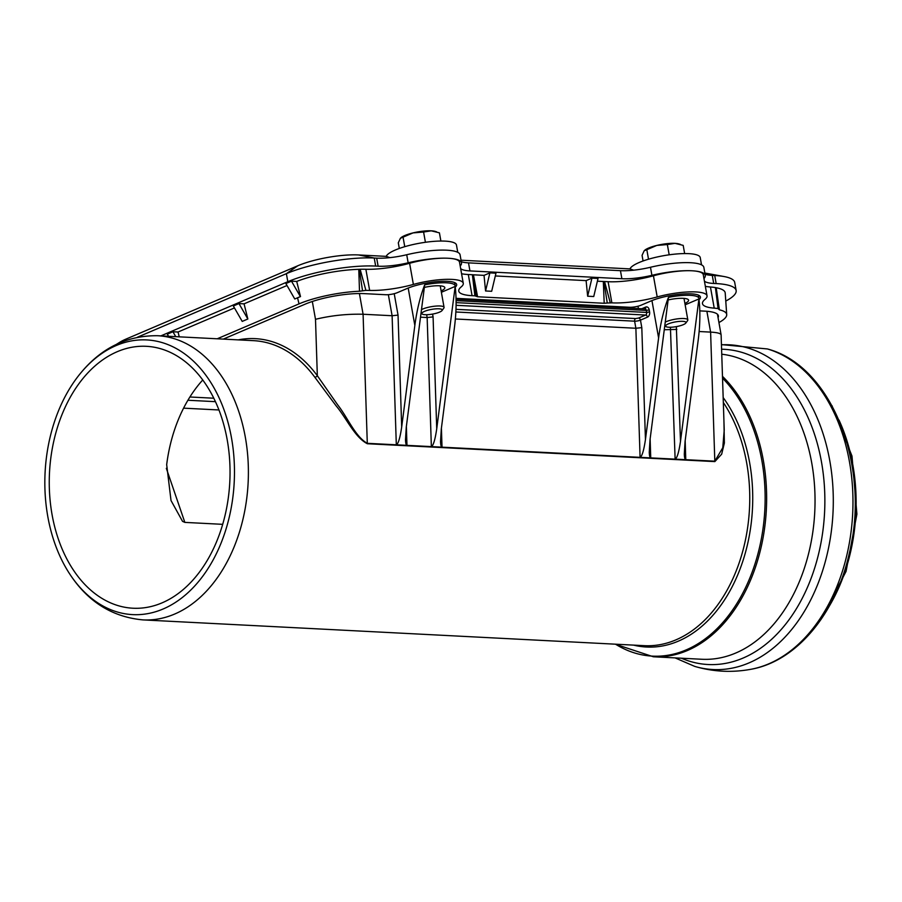 <?xml version="1.0" encoding="UTF-8"?>
<svg xmlns="http://www.w3.org/2000/svg" width="902" height="902" viewBox="0 0 902 902"><rect width="100%" height="100%" fill="white"/><g stroke="black" fill="none" stroke-linecap="round" stroke-linejoin="round"><path stroke-width="1.35" d="M651.943 300.58L658.607 337.946L645.449 439.556L641.807 327.629L640.465 320.131L647.489 317.132A4.206 2.898 -87.1 0 0 649.587 311.912L646.655 312.43A2.108 1.443 92.9 0 1 645.606 315.046A2.108 1.443 -113.1 0 1 647.489 317.132M441.382 292.282L455.16 286.408C456.615 298.449 456.378 312.137 454.45 327.449L441.292 429.059L440.537 441.506C440.672 445.126 441.168 447.009 442.003 447.155L431.37 446.614C433.355 445.588 435.136 439.657 436.726 428.822L433.084 316.906L427.153 317.538L431.359 446.614L396.328 444.81C398.312 443.784 400.105 437.853 401.683 427.018L398.041 315.102L392.111 315.734L396.316 444.81L367.294 443.322C355.287 436.715 347.529 417.31 337.709 404.897L317.335 375.717A144.376 99.378 -87.1 0 0 238.241 339.874M455.375 318.981L635.876 328.26L641.807 327.629M183.591 408.155L218.972 409.97M222.67 524.333L184.854 522.393L166.329 468.318M312.329 301.493L315.497 319.308C331 315.553 346.864 313.862 363.089 314.246L392.111 315.734L388.356 294.672M408.189 288.042L414.841 325.419L401.683 427.018M414.841 325.419C416.882 310.108 420.163 296.578 424.695 284.84L406.261 427.255L405.494 439.702C405.629 443.322 406.125 445.205 406.971 445.362L406.362 426.432M424.695 284.84A27.342 6.325 -10.1 0 1 455.183 285.799A27.342 6.325 -10.1 0 1 455.172 286.408L436.726 428.822M424.357 287.411A16.822 3.89 -10.1 0 1 439.5 285.799A16.822 3.89 -10.1 0 1 444.821 287.648A16.822 3.89 -10.1 0 1 441.134 290.918M420.501 317.188L427.153 317.538L426.646 314.719M685.148 304.82L698.926 298.934C700.38 310.987 700.144 324.664 698.216 339.986L685.058 441.585L684.302 454.033C684.438 457.652 684.934 459.535 685.768 459.693L675.136 459.141C677.12 458.115 678.902 452.184 680.491 441.36L676.342 326.614M699.14 331.519L710.607 332.105L714.812 461.181L685.779 459.693L685.17 440.762M664.267 329.726L676.85 329.433M658.607 337.946C660.647 322.634 663.928 309.104 668.461 297.367A27.342 6.325 -10.1 0 1 698.949 298.337A27.342 6.325 -10.1 0 1 698.926 298.934L680.491 441.36M668.461 297.367L650.015 439.793L649.26 452.229C649.395 455.848 649.891 457.742 650.725 457.889L640.093 457.348C642.077 456.322 643.859 450.391 645.449 439.556M668.123 299.949A16.822 3.89 -10.1 0 1 683.265 298.337A16.822 3.89 -10.1 0 1 688.587 300.174A16.822 3.89 -10.1 0 1 684.9 303.455M202.77 379.967A131.128 90.268 -87.1 0 0 166.678 464.643L171.019 500.531L182.542 521.356L184.854 522.393M723.336 402.529A142.279 97.935 92.9 0 1 675.936 639.856A142.279 97.935 92.9 0 1 644.355 645.674L143.012 619.899A142.279 97.935 92.9 0 0 174.582 614.082A142.279 97.935 92.9 0 0 248.016 459.817A142.279 97.935 92.9 0 0 157.613 335.724L253.597 340.663A142.279 97.935 92.9 0 1 314.798 377.194A2.108 1.173 143.6 0 0 317.335 375.717L315.497 319.308M314.798 377.194L336.142 405.866C346.469 418.077 354.599 437.188 367.339 443.739A2.108 1.443 92.9 0 1 367.294 443.322L363.089 314.246L359.402 293.533M724.227 429.927L722.773 447.753L714.812 461.181A2.108 1.443 92.9 0 0 714.846 461.598L721.668 454.168L724.374 443.029L723.911 420.276M724.227 430.028L721.115 334.845C720.709 333.39 717.203 332.477 710.607 332.105L706.886 311.28M163.115 608.997A137.532 94.676 -87.1 0 0 224.497 411.154A137.532 94.676 -87.1 0 0 80.379 373.439A137.532 94.676 -87.1 0 0 70.04 574.473A137.532 94.676 -87.1 0 0 163.115 608.997M52.068 514.647A131.128 90.268 92.9 0 1 117.283 351.679A131.128 90.268 92.9 0 1 146.383 346.312A131.128 90.268 92.9 0 1 229.796 481.905A131.128 90.268 92.9 0 1 132.921 608.219A131.128 90.268 92.9 0 1 52.068 514.647M213.83 398.222L189.905 396.993M187.92 400.251L215.465 401.672M168.55 336.288L167.321 334.157L172.936 331.756L175.766 336.66M238.962 303.579L247.847 319.004L242.221 321.405L233.336 305.981L238.962 303.579L244.059 303.839L287.005 285.517M291.493 281.165L300.377 296.589L294.762 298.979L285.878 283.555L291.493 281.165L296.713 281.424A53.105 12.29 -10.1 0 1 358.77 269.326L360.135 269.258A53.105 12.29 -10.1 0 1 365.874 269.281A42.067 9.73 169.9 0 0 409.609 263.283A35.753 8.276 -10.1 0 1 448.193 258.254A42.067 9.73 169.9 0 0 408.155 262.798A31.547 7.295 -10.1 0 1 378.118 266.203L375.66 266.079A63.095 14.601 169.9 0 0 287.817 281.706L160.849 335.894M300.377 296.589L300.501 296.589A51.606 11.94 169.9 0 0 297.559 297.784L299.013 303.884A50.997 11.805 -10.1 0 1 359.503 291.233L365.908 290.388M172.936 331.756L178.044 332.015L234.464 307.932M178.044 332.015L179.25 336.841M244.059 303.839L247.847 319.004M296.713 281.424L300.501 296.589M705.353 286.329A42.067 9.73 169.9 0 0 710.449 286.994A53.105 12.29 -10.1 0 1 715.421 287.569L718.06 308.552L719.379 309.826A50.997 11.805 -10.1 0 1 726.708 314.629A50.997 11.805 -10.1 0 1 718.928 322.544M710.449 286.994L714.215 308.146A53.105 12.29 169.9 0 1 718.06 308.552L719.379 309.826L716.199 287.749A53.105 12.29 -10.1 0 1 725.219 293.037L726.708 314.629M725.772 301.065A63.095 14.601 169.9 0 0 736.145 290.5A63.095 14.601 169.9 0 0 716.165 283.578L713.707 283.454A31.547 7.295 -10.1 0 1 704.428 281.165M703.977 278.65A31.547 7.295 -10.1 0 1 704.394 278.019A42.067 9.73 169.9 0 0 705.274 275.392A42.067 9.73 169.9 0 0 691.958 270.78A35.753 8.276 -10.1 0 1 703.278 274.704L707.044 295.856A35.753 8.276 169.9 0 0 657.197 296.95A42.067 9.73 -10.1 0 1 611.872 302.858L607.26 303.027L603.9 281.514L608.106 281.706A42.067 9.73 169.9 0 0 653.431 275.798A35.753 8.276 -10.1 0 1 691.958 270.78A42.067 9.73 169.9 0 0 651.921 275.324A31.547 7.295 -10.1 0 1 621.884 278.729L469.942 270.916A31.547 7.295 -10.1 0 1 460.663 268.638M715.421 287.569L716.199 287.749M485.569 290.974L489.865 272.889L495.965 273.193L491.669 291.29L485.569 290.974L484.036 275.369L489.865 272.889M587.653 296.217L591.938 278.132L598.037 278.447L593.741 296.532L587.653 296.217L586.108 280.623L591.938 278.132M495.311 275.956L586.108 280.623M597.383 281.198L603.9 281.514M460.212 266.113A31.547 7.295 -10.1 0 1 460.629 265.492A42.067 9.73 169.9 0 0 461.508 262.865A42.067 9.73 169.9 0 0 448.193 258.254A35.753 8.276 -10.1 0 1 459.513 262.166L463.278 283.318A35.753 8.276 169.9 0 0 413.375 284.434A42.067 9.73 -10.1 0 1 369.64 290.433A53.105 12.29 169.9 0 0 365.896 290.388L360.135 269.258M461.576 273.746A42.067 9.73 169.9 0 0 468.307 274.524L484.036 275.369M603.325 281.503L604.205 303.275L477.575 296.769L473.437 274.828M456.051 298.348L629.416 307.266A8.411 1.951 169.9 0 0 641.13 305.18L650.827 301.042A29.022 6.72 -10.1 0 1 681.698 294.063A29.022 6.72 -10.1 0 1 700.426 297.029A29.022 6.72 -10.1 0 1 699.016 299.678M223.29 339.107L305.101 304.188A42.586 9.854 -10.1 0 1 364.397 293.635L385.65 294.728A8.411 1.951 169.9 0 0 397.365 292.643L407.061 288.516A29.022 6.72 -10.1 0 1 437.944 281.537A29.022 6.72 -10.1 0 1 456.66 284.502A29.022 6.72 -10.1 0 1 455.262 287.14M699.817 310.886L704.913 311.145A42.586 9.854 -10.1 0 1 718.387 315.813A42.586 9.854 -10.1 0 1 718.048 317.617M714.215 308.146A42.067 9.73 -10.1 0 1 702.478 303.636A42.067 9.73 -10.1 0 1 704.947 299.43A35.753 8.276 169.9 0 0 707.044 295.856M604.205 303.275L607.26 303.027M472.389 274.727L474.892 295.822L477.575 296.769M474.892 295.822L472.073 295.676A42.067 9.73 -10.1 0 1 458.757 291.064A42.067 9.73 -10.1 0 1 461.204 286.881A35.753 8.276 169.9 0 0 463.278 283.318M299.013 303.884L217.202 338.791M358.77 269.326L359.503 291.233M362.525 290.816L359.368 269.303M718.928 308.991L715.816 287.659M476.222 296.172L472.885 274.772M610.282 302.779L604.543 281.525M705.071 274.242A31.547 7.295 169.9 0 0 712.276 275.392L714.734 275.527A63.095 14.601 -10.1 0 1 724.013 276.531A63.095 14.601 -10.1 0 1 734.713 282.439L736.145 290.5M116.55 344.271L119.797 342.253A43.634 10.091 -10.1 0 1 126.291 338.96L297.807 265.763A43.634 10.091 -10.1 0 1 358.568 254.95L386.214 256.371L389.889 257.645M137.42 337.224L286.385 273.656A63.095 14.601 -10.1 0 1 374.229 258.017L376.686 258.141A31.547 7.295 169.9 0 0 406.723 254.736A42.067 9.73 -10.1 0 1 446.761 250.192A42.067 9.73 -10.1 0 1 460.076 254.804L461.508 262.865M461.305 261.704A31.547 7.295 169.9 0 0 468.51 262.865L620.452 270.679A31.547 7.295 169.9 0 0 650.477 267.263A42.067 9.73 -10.1 0 1 690.526 262.719A42.067 9.73 -10.1 0 1 703.842 267.342L705.274 275.392M461.035 260.216L629.979 268.897L633.655 270.172M704.857 273.035A43.634 10.091 -10.1 0 1 705.488 273.148L724.013 276.531M386.214 256.371A35.753 8.276 -10.1 0 1 422.328 242.751A35.753 8.276 -10.1 0 1 456.468 245.051L457.765 252.323M629.979 268.897A35.753 8.276 -10.1 0 1 666.093 255.277A35.753 8.276 -10.1 0 1 700.234 257.577L701.519 264.85M442.036 310.547A10.362 2.402 -10.1 0 1 432.554 314.088A10.362 2.402 -10.1 0 1 422.283 314.11A10.362 2.402 -10.1 0 1 422.226 314.076A10.362 2.402 -10.1 0 1 431.607 309.386A10.362 2.402 -10.1 0 1 442.036 310.547L443.829 308.123A12.617 2.92 169.9 0 0 444.066 307.379A12.617 2.92 169.9 0 0 435.17 306.15A12.617 2.92 169.9 0 0 421.493 309.589M401.153 237.553A18.931 4.375 -10.1 0 1 401.277 237.463A18.931 4.375 -10.1 0 1 413.026 232.908L400.375 238.297L398.301 242.818L399.304 248.456M440.886 241.048L439.421 232.84L431.212 230.822A18.931 4.375 -10.1 0 1 435.238 231.408L436.512 231.803M401.277 237.463L400.375 238.297M423.59 232.028L413.026 232.908A18.931 4.375 -10.1 0 1 431.212 230.822L423.59 232.028L425.417 242.288M404.75 246.686L403.025 237.012M685.802 323.074A10.362 2.402 -10.1 0 1 676.32 326.625A10.362 2.402 -10.1 0 1 666.048 326.648A10.362 2.402 -10.1 0 1 665.992 326.603A10.362 2.402 -10.1 0 1 675.372 321.924A10.362 2.402 -10.1 0 1 685.802 323.074L687.595 320.65A12.617 2.92 169.9 0 0 687.831 319.906A12.617 2.92 169.9 0 0 678.924 318.688A12.617 2.92 169.9 0 0 665.259 322.115M644.919 250.091A18.931 4.375 -10.1 0 1 645.043 249.989A18.931 4.375 -10.1 0 1 656.78 245.434L644.141 250.835L642.066 255.356L643.07 260.982M684.652 253.575L683.186 245.378L674.978 243.348A18.931 4.375 -10.1 0 1 679.003 243.946L680.277 244.329M645.043 249.989L644.141 250.835M667.356 244.555L656.78 245.434A18.931 4.375 -10.1 0 1 674.978 243.348L667.356 244.555L669.183 254.815M648.515 259.212L646.79 249.55M649.587 311.912L649.226 309.893L646.294 310.412L646.655 312.43L456.108 302.632M456.096 300.637L646.294 310.412A2.108 1.443 -87.1 0 0 644.998 308.912L456.074 299.205M649.226 309.893A4.206 2.898 -87.1 0 0 645.697 307.063A2.108 1.443 -113.1 0 1 645.009 308.912M638.413 308.574L637.985 306.218M645.697 307.063L641.75 308.743M456.085 305.304L645.606 315.046L638.582 318.045A2.108 1.443 -113.1 0 1 640.465 320.131A4.206 0.97 169.9 0 1 634.613 321.18L635.876 328.26L640.082 457.348L442.025 447.166L441.405 428.236M638.582 318.045L635.662 318.564A2.108 1.443 -87.1 0 0 634.613 321.18L455.86 311.991M635.662 318.564L455.984 309.33M398.041 315.102L394.219 293.68M433.084 316.906L432.577 314.088M670.412 327.257L675.124 459.141L650.748 457.889L650.128 438.958M632.122 307.21L632.313 308.258M367.339 443.739L714.846 461.598M633.621 645.122A143.508 98.78 -87.1 0 0 741.049 566.343A143.508 98.78 -87.1 0 0 723.167 397.579M615.547 644.197A152.28 104.824 -87.1 0 0 750.34 576.773A152.28 104.824 -87.1 0 0 722.536 378.175M829.445 605.873A153.272 105.511 -87.1 0 0 838.995 420.073M767.41 348.95C832.58 366.189 870.768 467.112 849.278 553.433C835.951 613.394 796.748 661.245 750.949 669.284A162.563 111.904 -87.1 0 0 852.661 513.926A162.563 111.904 -87.1 0 0 767.41 348.95L721.442 344.598M750.949 669.284C731.984 672.779 713.245 671.81 694.743 666.398A162.563 111.904 -87.1 0 0 832.501 520.33A162.563 111.904 -87.1 0 0 721.453 344.823M681.393 658.212A157.805 108.623 -87.1 0 0 822.974 530.229A157.805 108.623 -87.1 0 0 721.589 349.221M722.479 376.337A152.9 105.241 -87.1 0 1 760.363 550.4A152.9 105.241 -87.1 0 1 653.398 656.78L701.801 659.261A152.9 105.241 -87.1 0 0 814.574 515.076A152.9 105.241 -87.1 0 0 721.758 354.227M365.874 269.281L369.64 290.433M468.307 274.524L472.073 295.676M409.609 263.283L413.375 284.434M608.106 281.706L611.872 302.858M653.431 275.798L657.197 296.95M716.165 283.578L714.734 275.527L704.958 273.61M375.66 266.079L374.229 258.017L358.568 254.95M287.817 281.706L286.385 273.656L297.807 265.763M121.533 342.05L126.291 338.96M376.686 258.141L378.118 266.203M406.723 254.736L408.155 262.798M468.51 262.865L469.942 270.916M620.452 270.679L621.884 278.729M650.477 267.263L651.921 275.324M712.276 275.392L713.707 283.454M454.608 282.574L455.183 285.799M698.373 295.112L698.949 298.337M717.451 314.234L721.115 334.845M143.012 619.899C112.457 617.081 88.137 601.927 70.04 574.473M157.613 335.724C126.945 335.409 101.193 347.98 80.379 373.439M820.989 619.505L846.065 571.394L856.9 514.14L851.995 456.074L831.982 405.652M694.743 666.398L675.102 657.896M653.398 656.78L615.175 644.175M422.226 314.076L421.008 313.276M440.232 285.855L444.066 307.379M665.992 326.603L664.774 325.814M683.998 298.382L687.831 319.906"/></g></svg>
